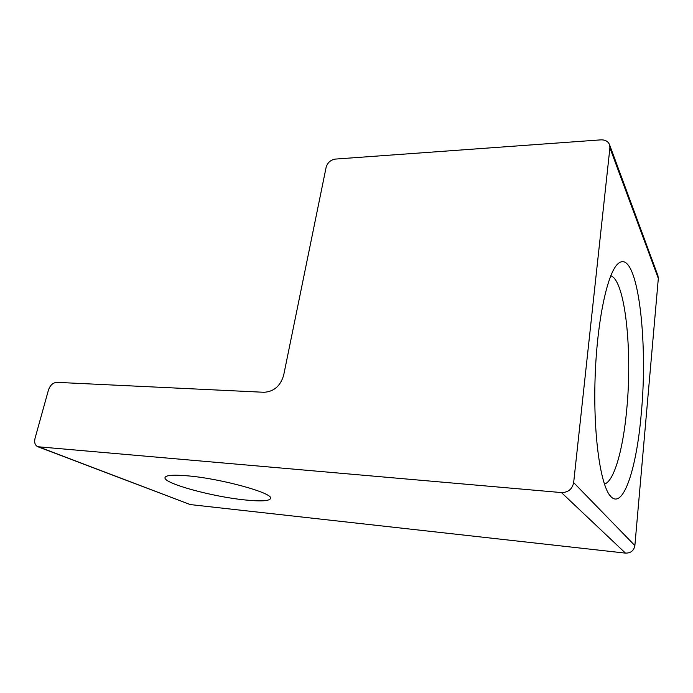 <?xml version="1.0" encoding="UTF-8"?>
<svg xmlns="http://www.w3.org/2000/svg" width="693" height="693" viewBox="0 0 693 693"><rect width="100%" height="100%" fill="white"/><g stroke="black" fill="none" stroke-linecap="round" stroke-linejoin="round"><path stroke-width="1.04" d="M245.071 499.956C212.95 496.829 164.085 483.627 164.969 477.772C165.367 475.19 173.163 474.566 188.34 475.9C221.916 478.828 272.886 493.026 270.591 498.284C269.785 501.039 261.278 501.593 245.071 499.956M610.767 275.719C625.381 280.561 632.544 351.559 626.671 410.126C623.085 449.22 614.171 481.444 604.409 484.095M641.198 414.275C648.553 339.579 637.43 247.834 618.416 263.392C607.692 271.474 596.933 320.461 595.088 378.248C593.165 436.027 600.718 486.928 610.94 496.656C623.449 509.701 636.676 467.68 641.198 414.275M657.874 275.502L658.324 278.447L634.875 545.582C633.896 550.675 630.76 553.179 625.476 553.118L190.228 504.573L37.829 446.742L561.451 492.576C568.191 492.489 572.262 489.171 573.657 482.614L609.909 147.869L609.641 144.958C608.272 141.433 605.344 139.735 600.857 139.865L335.395 159.078C330.63 159.884 327.538 162.63 326.126 167.316L283.645 375.294C280.448 385.992 273.9 391.658 263.998 392.281L56.956 382.354C53.014 382.649 50.191 385.161 48.493 389.908L35.031 438.357C34.104 442.524 35.031 445.313 37.829 446.742M658.324 278.447L609.909 147.869M634.875 545.582L573.657 482.614M625.476 553.118L561.451 492.576M190.228 504.573L39.111 447.046M164.969 477.772L165.081 477.304M609.805 495.33L610.94 496.656M616.441 265.41L618.416 263.392M658.064 276.031L609.641 144.958"/></g></svg>
